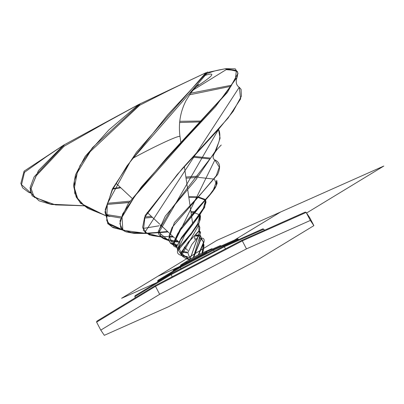 <?xml version="1.0" encoding="UTF-8"?>
<svg xmlns="http://www.w3.org/2000/svg" width="404" height="404" viewBox="0 0 404 404"><rect width="100%" height="100%" fill="white"/><g stroke="black" fill="none" stroke-linecap="round" stroke-linejoin="round"><path stroke-width="0.61" d="M168.19 306.878L254.995 261.444L313.883 225.639L310.358 220.433L246.48 248.879L159.671 294.314L100.783 330.119L104.313 335.32L168.19 306.878M241.754 240.375L305.232 212.105L306.131 212.363L309.661 217.564L313.883 225.639M306.131 212.363L310.358 220.433M155.399 285.572L96.874 321.155L155.419 285.552L241.718 240.39L242.299 240.88L246.48 248.879M155.419 285.552L155.489 286.315L159.671 294.314M96.874 321.155L96.601 322.119L100.783 330.119M155.429 285.552L241.723 240.385L305.232 212.105M223.907 246.198L262.817 228.866L263.721 229.124L264.347 230.31M170.942 273.917L135.067 295.728L170.988 273.887L223.872 246.208L225.573 248.839M170.963 273.902L172.154 276.796M135.067 295.728L134.795 296.693L135.35 297.758M180.229 266.771L213.105 249.566L180.245 266.761L180.901 268.7M213.13 249.556L237.305 238.789L213.105 249.566L214.287 251.227M237.305 238.789L238.203 239.047L238.537 239.678M180.199 266.791L157.913 280.341L157.641 281.305L157.919 281.835M206.873 251.591L186.507 262.246L186.759 263.352M221.306 245.885L220.311 245.602L206.914 251.566L206.792 252.869M186.486 262.267L173.26 270.301L172.957 271.195M198.813 225.149L198.909 231.381L188.577 241.713L180.886 252.904L189.441 259.671L180.76 264.953L189.501 259.636L202.303 252.939L203.015 253.606M181.674 255.318L182.992 256.727L186.895 258.929L189.466 259.656L189.638 260.61M180.76 264.953L180.487 265.908M202.353 252.914L211.787 248.713L212.686 248.97M181.628 255.252L198.783 225.104L199.834 227.316L199.632 230.068L187.012 243.966L181.386 253.51L189.471 259.656L202.328 252.924L211.787 248.713M190.36 259.186L199.268 254.525M199.005 254.454L192.753 257.934M189.491 94.824L231.073 86.284M219.256 128.543L177.311 174.462L144.607 217.377L142.617 227.321L146.44 233.083L160.928 236.87M168.862 237.052L173.417 236.971M195.223 236.047L197.93 236.012M201.354 238.254L193.743 257.207M198.324 254.808L203.449 242.41L201.364 238.148M195.48 238.764L194.869 238.86M177.593 240.87L174.573 240.698M173.538 240.597L169.029 239.865M168.438 239.734L161.519 237.077M158.434 233.29L218.564 129.336M201.778 121.018L179.75 121.306M198.723 254.601L203.682 243.016C204.818 239.537 203.959 237.906 201.106 238.133M178.603 241.981L174.245 241.708M173.26 241.577L169.776 240.885M158.413 233.219L159.282 235.027L162.085 237.739L164.125 238.895L168.736 240.607L161.206 236.789L158.989 230.048L171.488 208.732L214.67 152.773M200.965 121.892L179.629 122.523M202.025 253.081L203.636 244.284C204.303 243.375 203.773 251.061 202.556 252.258L203.217 244.268M177.255 244.819L173.836 244.516M173.043 244.294L170.17 242.647M173.185 244.915L170.579 243.339L168.483 239.895L174.402 222.569L201.823 192.829L216.191 175.841L219.306 167.17L214.842 159.934C219.998 162.15 220.922 167.019 217.62 174.543L172.109 227.427L168.998 235.805L173.185 244.91M210.434 158.116L193.875 156.373M122.705 230.068L113.029 227.614L108.519 224.159L104.974 211.994L112.403 188.931L136.496 152.207L205.808 72.821A0.752 0.414 -115.2 0 0 205.702 72.841A0.752 0.414 -115.2 0 0 205.676 72.861L138.794 104.449L104.782 122.826L63.625 145.137L24.371 170.973A0.752 0.641 -123.6 0 0 24.306 171.013L24.306 171.013A0.752 0.752 0 0 0 24.063 171.276L24.063 171.276A0.752 0.677 -151.2 0 1 24.179 171.124A0.752 0.737 79.5 0 1 24.189 171.114M236.385 70.493L226.179 69.645A0.752 0.692 81.5 0 0 225.387 68.741L237.38 71.412L237.804 73.821L237.002 77.406L215.529 106.611L184.734 139.627L135.057 195.809L122.053 217.145L122.796 229.805L133.795 233.305L146.551 233.446L134.103 233.355L126.321 231.941L124.043 230.947L120.71 227.725L120.044 220.741L128.189 203.667L166.706 157.853L224.614 95.056L235.391 78.866L236.385 70.493L225.376 68.746A0.752 0.737 -100.5 0 0 225.149 68.821L218.791 70.013M31.012 193.168L21.513 184.694L24.508 172.286A0.752 0.641 -123.6 0 1 24.306 171.013L63.559 145.172A0.752 0.631 -123.2 0 1 63.605 145.142L63.625 145.137M113.529 188.511L120.372 187.385M185.885 177.038L197.738 176.194M176.997 247.48L174.099 242.264L180.371 230.179L205.081 200.45C209.782 195.329 213.272 190.941 215.549 187.284L217.125 183.431L216.746 180.346L216.165 185.865L210.024 194.395L190.966 215.66L180.204 229.048L173.038 244.258L173.675 245.89L174.366 246.571L176.997 247.506M205.081 200.45L208.934 196.056M216.645 184.785L214.529 179.326M214.044 179.083L198.344 177.381M196.758 177.437L186.057 178.199M120.796 187.779L113.302 188.966M187.249 252.207L181.648 251.197M177.694 250.01L177.109 248.314L176.992 245.986L181.522 237.486L196.031 218.741L203.358 208.353L205.641 199.823M129.866 201.167L107.459 203.293M83.886 205.732L50.424 204.202L39.021 200.808L30.977 193.077L30.275 189.971L38.42 170.619L63.453 145.263L46.021 156.929L24.508 172.286A0.752 0.677 -151.2 0 1 24.063 171.276L20.851 183.401L22.604 187.815L28.578 192.279L31.022 193.193M63.453 145.263A0.752 0.631 -123.2 0 1 63.559 145.172A0.752 0.752 0 0 1 63.615 145.137L64.064 146.268L63.453 145.263M187.133 252.859L181.411 252.106M177.76 249.839L184.673 235.178L198.864 216.281L204.06 208.126L205.995 202.278L205.535 199.571M205.722 202.848L205.207 200.313M205.025 200.025L197.854 197.319M197.369 197.278L188.825 197.248M128.937 202.54L110.368 204.151M83.88 205.722L55.525 204.914L34.199 197.258L31.073 188.486L35.961 176.073L64.064 146.268L106.318 122.286L138.789 104.454L63.615 145.137M187.436 256.686L182.143 255.454M199.995 214.696L200.445 216.17L200.152 219.655L198.788 223.523L185.38 241.637L178.255 250.182L182.042 255.788L178.982 254.449L177.886 253.434L177.356 251.97L177.841 249.657L179.23 247.339L191.541 232.982L197.647 223.882L199.98 214.716M194.405 211.716L190.9 211.534M151.439 216.423L144.804 216.948M121.144 216.877L105.762 214.443M122.695 230.063L111.898 226.912L106.757 220.71L107.302 203.833L130.386 161.413L206.747 73.624A0.752 0.692 -136.9 0 0 205.808 72.821C169.68 89.885 172.675 88.491 139.607 105.328L90.183 151.677L77.25 172.725L74.366 187.83L77.603 198.384L84.552 205.944L105.05 215.327L87.956 208.459L80.108 202.353L76.184 196.995L73.528 185.739L75.498 174.781L85.148 156.424L108.893 129.886L138.764 104.5L139.607 105.328A0.752 0.379 -115.5 0 0 139.284 104.641A0.752 0.379 -115.5 0 0 138.819 104.439L138.819 104.439A0.752 0.379 -115.5 0 0 138.794 104.449A0.752 0.752 0 0 1 138.819 104.439L205.702 72.841A0.752 0.727 -103.9 0 1 205.843 72.796L205.843 72.796A0.752 0.752 0 0 0 205.702 72.841M187.628 257.121L182.482 255.924M199.192 214.625L194.223 212.676M193.622 212.605L191.036 212.464M152.429 217.352L144.289 218.104M120.751 218.014L105.702 215.494M189.607 259.58L184.815 257.909M192.93 222.599L192.501 222.538M161.1 225.457L160.211 225.614M159.095 225.806L142.9 228.497M122.114 229.558L107.944 223.048M206.747 73.624A0.752 0.727 -103.9 0 0 205.843 72.796L225.361 68.746A0.752 0.752 0 0 1 225.387 68.741A0.752 0.692 81.5 0 0 225.376 68.746C215.337 70.695 217.105 70.079 206.747 73.624M189.956 259.398L199.803 231.229L199.303 230.896M167.579 231.512L158.959 232.285M158.191 232.351L146.596 233.189M146.167 233.209L128.179 232.406M193.137 90.036L226.179 69.645A0.752 0.646 56.2 0 0 225.149 68.821M190.148 259.317L187.835 252.682L191.875 244.471L200.005 234.537L200.536 233.184L200.47 232.169L199.798 231.229M200.303 232.583L198.94 231.593M168.029 231.936L159.009 232.674M193.364 257.404L200.005 235.461C200.389 235.168 200.838 236.118 201.344 238.299M198.758 235.067L196.253 234.992M172.806 236.396L168.902 236.577M168.16 236.608L160.999 236.587M160.59 236.567L150.475 235.042M160.944 236.88L151.702 235.517L144.91 232.3L239.239 87.294L241.057 89.304L241.43 96.167L233.113 111.418L218.433 129.492M231.81 85.168L190.637 93.203M202.207 253.025L202.556 252.258M177.058 245.551L174.073 245.193M209.908 158.979L193.127 157.176M156.161 282.901L121.609 298.288L157.848 276.255L186.426 263.529L157.848 276.255L216.736 240.446L280.613 211.999L234.522 240.026L280.613 211.999L383.8 166.049L306.57 213.009M122.74 230.098L107.817 223.821L105.242 209.696L112.489 189.713L127.023 165.882L167.832 114.66L207.434 72.018M189.976 259.388L199.94 231.356M199.929 231.351L199.238 231.027M167.933 231.846L158.999 232.628M158.262 232.689L147 233.446M146.586 233.467L122.846 230.285L119.887 223.73L122.7 213.888L141.445 186.865L170.725 154.252L227.386 92.41L238.032 73.26L235.269 68.832L225.725 68.68M193.546 257.313L199.601 241.779L200.132 235.562M198.399 235.482L195.688 235.577M173.367 236.921L169.109 237.052M161.029 236.956L149.374 234.911L143.39 230.487L145.152 215.458L182.285 168.594L227.987 118.185L240.632 98.874L239.309 87.345M198.566 254.682L203.879 242.445L200.49 238.178M178.366 241.597L174.316 241.471M173.306 241.39L170.008 240.941M168.776 240.698L158.206 231.835L165.246 216.191L195.733 179.916L216.256 149.778L220.079 138.143L218.529 129.26M202.222 252.98L203.384 243.839M177.083 245.45L173.927 245.162M173.21 244.981L214.898 159.969M179.694 247.803L177.654 247.783M177.023 247.738L173.084 243.45L177.917 233.265L196.965 209.454L212.858 191.324L216.797 180.436M177.502 250.581L180.366 239.971L194.41 222.003L204.641 207.444L205.681 199.778M205.49 199.51L198.253 196.92M197.773 196.879L188.754 196.758M129.053 202.364L107.136 204.429M84.022 205.833L51.192 204.474L32.108 195.829L30.022 187.82L34.133 176.841L64.63 144.46M181.931 255.752L179.007 247.607L190.875 234.714L199.268 222.543L200.091 214.559M109.913 216.458L105.712 215.635M105.065 215.489L80.477 203.232L74.75 193.284L74.371 180.729L80.053 165.519L92.521 147.591L140.708 103.409M96.601 322.119L155.489 286.315L242.299 240.88L306.176 212.433L309.701 217.64M134.795 296.693L171.033 274.659L224.457 246.703L263.761 229.194L264.479 230.25M157.641 281.305L180.29 267.534L213.681 250.061L238.249 239.118L238.607 239.648L238.203 239.047M181.371 266.175L186.577 263.004L206.611 252.52M186.633 262.181L206.065 252.01M199.041 254.439L201.662 253.273M190.4 259.166L192.814 257.696M180.931 142.945L180.002 136.547A41.264 2.631 152.4 0 0 132.527 158.439M196.152 86.799A98.177 6.257 152.4 0 0 205.02 75.417M263.721 229.124L264.484 230.25M223.882 246.203L262.817 228.866M170.973 273.897L223.872 246.208M157.913 280.341L180.219 266.776M186.517 262.241L206.914 251.566M173.26 270.301L186.507 262.246M199.01 254.449L201.702 253.252M218.513 129.24L218.074 129.866M218.519 129.245C220.165 132.775 220.271 137.052 218.837 142.082L214.14 153.838M215.004 160.019C211.186 158.04 213.267 153.035 221.251 145.021M194.945 239.36L194.556 236.709M192.572 223.038L191.521 215.827M191.42 215.13L189.991 205.282M189.915 204.752L187.779 190.067M187.567 188.607L184.381 166.67M187.744 250.364L184.184 247.036M178.664 241.875L175.361 238.784M174.573 238.052L169.549 233.35M168.958 232.8L160.509 224.907M159.762 224.205L147.182 212.443M131.951 198.213L116.206 183.492M198.647 84.562C198.061 84.673 195.571 87.309 191.178 92.476L186.057 100.571C180.315 111.721 178.295 123.71 180.002 136.547M111.095 204.091L107.156 204.368M105.702 215.499L109.454 216.367M182.835 256.025L182.462 255.894M198.783 223.528L198.884 225.215M109.575 216.393L105.666 214.322M239.4 87.405C235.966 85.204 235.335 81.431 237.517 76.088"/></g></svg>

